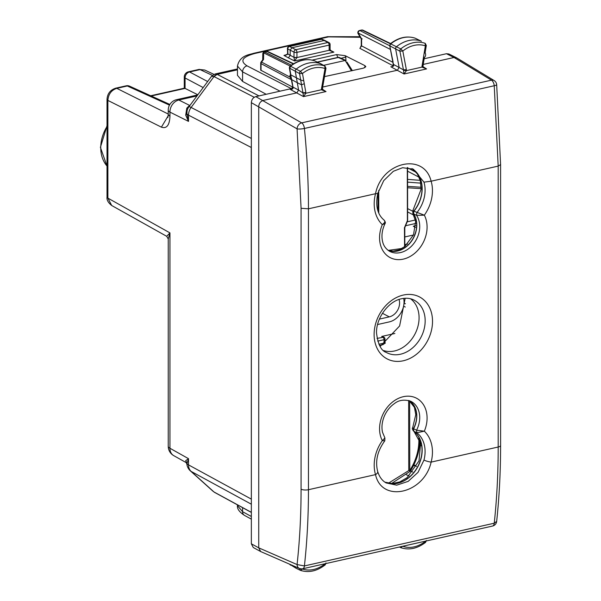 <?xml version="1.0" encoding="UTF-8"?>
<svg xmlns="http://www.w3.org/2000/svg" width="601" height="601" viewBox="0 0 601 601"><rect width="100%" height="100%" fill="white"/><g stroke="black" fill="none" stroke-linecap="round" stroke-linejoin="round"><path stroke-width="0.9" d="M251.346 512.435L214.384 492.279M251.346 138.455L191.118 107.459A10.698 8.482 117.2 0 0 188.519 115.167L251.241 147.455L251.346 500.513M251.241 147.455L251.346 145.96M323.593 65.336L345.162 60.483L338.032 57.38L317.245 62.061M351.472 70.85L345.192 60.476L346.086 60.566M352.389 70.648L346.95 62.091M211.529 76.289L214.009 76.56L191.118 107.459A10.698 1.322 -143.5 0 0 188.909 106.813L211.529 76.289L215.045 73.998L217.186 74.389L237.455 69.829M186.783 462.845L185.717 460.667L188.519 458.668L186.866 464.01A10.698 10.698 0 0 0 190.352 470.853L213.227 491.43M107.023 99.398L107.023 197.128C106.655 199.953 108.203 202.74 111.681 205.489L107.879 198.127L169.948 232.887L166.695 236.306L168.242 238.965L169.948 232.887L169.948 448.263A10.698 3.659 180 0 1 168.235 446.28A10.698 10.698 0 0 0 173.712 455.618A10.698 8.384 -60.7 0 1 169.948 448.263L188.519 458.668L188.519 464.881A10.698 3.659 180 0 1 186.911 463.409L185.717 460.667M186.866 464.01L186.167 462.597L173.712 455.618M169.948 116.354L168.242 114.633L169.948 116.354L169.948 112.109L188.519 121.387L185.717 115.174L186.911 113.694A10.698 3.659 180 0 0 188.519 115.167L188.519 121.387L186.911 113.694L187.061 110.869A10.698 10.698 0 0 1 188.909 106.813M185.717 115.174L186.783 108.165L189.578 105.385L178.835 100.014A10.698 5.529 -102.7 0 0 176.589 99.683A10.698 10.698 0 0 0 168.235 110.126A10.698 3.659 0 0 0 169.948 112.109A10.698 8.512 -63.5 0 1 178.835 100.014L196.97 95.935M169.948 116.609C169.452 125.384 166.605 128.899 161.399 127.157L168.19 115.813M394.872 333.487L381.68 336.455L383.851 337.191L377.022 338.393M385.346 343.081L384.888 343.186M407.523 244.044L404.819 244.645M413.45 234.999L404.811 236.944M415.546 227.463L413.27 226.224L415.719 225.668M207.638 81.533L189.578 71.962L200.08 69.603L204.761 70.039L198.961 69.438A5.349 2.765 77.3 0 1 198.961 69.438L188.459 71.797A5.349 2.765 77.3 0 1 189.578 71.962A5.349 4.327 117.9 0 0 185.063 77.972L185.063 88.4L184.364 88.182M188.113 108.06L186.783 108.165M151.249 96.01L185.063 88.4L197.834 94.77M161.399 127.157L107.879 100.427C108.383 94.184 111.35 90.158 116.789 88.347L168.235 114.047M405.562 225.751L415.772 223.452M407.17 221.844L415.426 219.981M413.48 465.647L415.576 465.685L416.508 466.436M392.588 483.512L392.588 483.076M377.601 324.525L389.298 321.896A17.654 13.861 -62.5 0 0 403.677 298.381M399.056 299.463A12.305 9.661 -62.5 0 1 389.298 316.862L382.439 313.301M379.419 319.093L389.298 316.862M291.643 79.625L291.688 79.648C289.832 77.394 289.457 75.688 290.553 74.532L291.695 79.655L297.292 82.705L295.309 71.474A2.141 1.683 -62.5 0 1 296.255 69.092A32.101 25.197 -62.5 0 1 320.679 63.729A2.141 1.683 -62.5 0 1 320.806 63.789A2.141 1.683 -62.5 0 1 320.874 63.819A2.141 1.683 -62.5 0 1 321.054 63.939M291.477 89.256L290.26 89.399C292.499 89.406 293.408 88.647 292.988 87.122L292.161 83.794A2.141 0.924 -10 0 0 292.492 84.185L291.688 79.648M290.538 74.614L289.374 68.026L299.553 73.577A2.006 1.578 -62.5 0 1 300.447 71.339L290.568 66.238L289.705 68.416L290.846 74.9L300.695 80.061L299.553 73.577L302.483 73.495L300.447 71.339A31.966 25.092 -62.5 0 1 324.765 66.005A2.006 1.578 -62.5 0 1 324.946 66.087L320.874 63.819M292.492 84.185L292.988 87.122L298.599 90.082L297.292 82.705L301.529 84.809L300.695 80.061L303.775 80.842L302.483 73.495A29.825 23.416 117.5 0 1 325.028 68.552L325.637 67.86M289.366 68.018L289.569 66.786L290.568 66.238A31.913 25.054 117.5 0 1 314.856 60.911L324.765 66.005L325.028 68.552L321.482 88.753L321.407 89.752L322.053 88.67M314.691 60.851L320.806 63.789M302.942 92.967L303.513 96.618L326.012 91.562L321.407 89.752L305.871 93.245L302.942 92.967L298.599 90.082L296.841 92.862L263.208 100.435C260.496 101.344 259.008 103.349 258.738 106.467L258.738 547.849L260.684 551.553L299.381 568.456A5.349 4.252 -66.4 0 1 297.074 564.572L258.738 547.842L251.346 543.815L253.284 547.526L260.676 551.553M251.346 543.815L251.346 102.658C251.609 99.541 253.096 97.535 255.808 96.626L291.305 88.632L247.049 65.855C239.604 61.062 242.195 56.937 254.824 53.474L328.582 36.871L360.269 37.292M292.679 87.13L260.714 70.152M322.669 87.055L397.396 70.234L399.147 67.425L395.646 49.049A2.141 1.683 117.5 0 1 396.57 46.653A32.101 25.197 117.5 0 1 420.993 41.018A2.141 1.683 117.5 0 1 421.143 41.078A2.141 1.683 117.5 0 1 421.203 41.116A2.141 1.683 117.5 0 1 421.399 41.244M390.823 66.771C393.069 66.764 393.978 65.997 393.542 64.472L393.204 64.052C392.949 66.065 392.543 66.929 391.98 66.643L390.823 66.771L404.075 73.991L406.426 70.617L403.504 70.34L403.451 69.844L406.359 69.648L406.426 70.617L421.97 67.117L426.575 68.927L422.879 66.606M360.277 47.712L361.599 45.894L361.269 45.503L360.277 47.719M423.209 64.427L454.04 57.486L456.452 57.741L494.12 80.534A5.349 4.139 -58.8 0 0 491.475 80.151L454.04 57.486L446.445 53.722L424.141 58.748M364.815 67.718L364.95 65.667L345.139 55.668L336.62 54.593L312.084 60.115M364.95 65.667L365.836 66.696L363.44 68.161L324.495 76.62M280.043 91.172L242.586 71.887L237.455 66.057C239.897 55.052 249.565 54.796 253.675 53.294L327.432 36.691A5.349 2.765 77.3 0 1 328.582 36.871M262.772 59.762L261.135 61.971L261.57 62.098A2.141 1.705 117.8 0 0 261.044 63.631A2.141 0.729 180 0 1 260.714 63.24L260.714 70.144M315.082 61.024L314.766 60.874C306.533 58.192 298.299 59.965 290.073 66.178M302.896 92.501A2.141 0.924 -10 0 0 305.811 92.329L304.279 83.689L301.537 84.809L302.896 92.501M266.19 94.289L242.586 81.428L242.586 71.887A5.349 4.237 -62.8 0 1 247.049 65.855M237.455 66.02L237.455 75.328L242.586 81.428M448.857 53.977L446.445 53.722M345.139 55.668L345.785 57.125L341.083 58.289M287.616 53.767L287.917 54.203L283.95 55.427L285.76 55.194L287.601 53.835L293.994 57.365L296.954 57.561A2.141 1.104 -102.7 0 0 296.954 57.561L294.573 60.971L293.994 57.328A2.141 0.729 -0 0 0 296.954 57.538L329.138 50.296A2.141 1.104 -102.7 0 0 329.138 50.319A2.141 0.714 -0.3 0 0 330.099 49.71L330.099 49.71A2.141 0.714 -0.3 0 0 330.099 49.703L330.099 49.71A2.141 0.729 -0 0 1 329.138 50.296L329.138 45.113L296.954 52.355L296.954 57.538M286.872 54.774L283.95 55.427L288.375 57.846L290.17 55.435L290.17 50.153L291.958 47.742L295.782 49.733A2.141 1.683 117.5 0 0 293.994 52.144L293.994 57.328M330.34 50.326L333.901 52.122L329.138 50.319M288.375 57.846L294.573 60.971L333.901 52.122L331.639 51.37L330.099 49.71L330.099 44.504A2.141 0.729 180 0 1 329.138 45.113A2.141 1.104 77.3 0 0 327.958 42.491L324.134 40.5L325.118 40.613M262.787 59.739L263.554 59.424L263.644 52.843A2.141 1.42 -179.2 0 0 262.787 53.962L262.705 59.852M262.787 53.985A2.141 2.141 0 0 1 264.455 51.904L291.417 65.171M264.455 51.904L266.528 51.438A2.141 1.104 77.3 0 1 266.979 51.506L293.296 63.916M305.811 92.329L305.871 93.245L303.513 96.618L290.26 89.399M422.826 66.681L424.156 67.928L426.575 68.927L404.075 73.991L403.504 70.34M322.421 89.301L326.012 91.562L323.593 90.556L322.406 88.505A2.141 0.496 -170 0 1 321.482 88.753M359.466 30.523L359.954 30.583A2.141 1.713 117 0 0 358.166 32.995A2.141 1.022 149.3 0 0 358.136 33.694L361.269 38.967L361.269 45.503M362.23 38.862L361.599 38.78L361.599 45.894L392.889 62.309M422.631 65.562L422.03 66.178L425.358 45.841A29.825 23.416 117.5 0 0 402.813 51.04L399.89 51.153L403.451 69.844L393.542 64.472L392.716 61.4L393.204 64.052M324.946 66.087L325.975 68.206L322.414 88.512M425.072 52.34C426.004 54.691 425.763 56.389 424.351 57.448L422.931 66.426L424.156 67.921M422.608 66.035L421.97 67.117L422.03 66.178M494.12 80.534A5.349 5.349 0 0 1 496.674 84.598A5.349 1.074 174.5 0 1 494.247 85.74L498.184 166.109L431.127 181.201C424.133 152.128 381.733 161.661 375.52 193.717L308.463 208.81L308.463 489.71C308.456 516.004 307.111 541.411 304.414 565.932L297.074 564.572C299.741 540.322 301.071 515.2 301.078 489.199L301.078 208.299L308.463 208.81C308.456 182.516 307.111 155.734 304.414 128.464L494.247 85.74A5.349 2.765 77.3 0 0 491.475 80.151L301.649 122.874L255.808 96.626M251.346 516.484L242.586 511.706L237.455 505.636C237.019 508.792 239.378 512.052 244.517 515.418L244.517 515.418A5.349 4.207 -61.4 0 1 242.586 511.706L242.586 507.665M410.558 298.78A29.426 23.101 -62.5 0 1 417.537 327.778A29.426 23.101 -62.5 0 1 394.504 350.976A29.426 23.101 -62.5 0 1 383.641 350.571M412.759 472.055L410.445 470.936M414.983 38.133L415.171 38.194A31.913 25.054 117.5 0 0 390.89 43.798A1.961 1.54 117.5 0 0 390.041 45.992L399.89 51.153A2.006 1.578 117.5 0 1 400.762 48.899L390.395 43.738C398.576 37.442 406.802 35.579 415.081 38.163L421.203 41.116M392.716 61.4L389.711 45.601L393.046 61.783M361.577 30.05L361.577 30.05A2.141 1.104 77.3 0 1 362.027 30.118A2.141 1.683 -64.3 0 1 362.974 30.208A2.141 2.141 0 0 0 361.577 30.05L359.503 30.516A2.141 2.141 0 0 0 358.143 33.701M325.051 40.583L322.384 39.373A2.141 1.653 114.4 0 0 321.482 39.298A2.141 1.104 77.3 0 0 321.032 39.23L289.126 46.412A2.141 1.104 77.3 0 1 289.569 46.48L321.482 39.298L324.134 40.5L291.958 47.742L289.569 46.48A2.141 1.728 117.9 0 0 287.766 48.884L293.994 52.144A2.141 0.729 180 0 0 296.954 52.355A2.141 1.104 77.3 0 0 295.782 49.733L327.958 42.491A2.141 1.683 -62.5 0 1 328.942 42.603L325.126 40.613M500.588 164.554L500.595 445.484A5.349 1.833 -0 0 1 498.184 447.016C498.184 473.303 496.869 498.702 494.247 523.208L304.414 565.932A5.349 2.765 -102.7 0 1 302.694 568.771L492.519 526.055A5.349 2.765 -102.7 0 0 494.247 523.208L496.674 521.36M423.555 56.847L423.99 57.253M406.359 69.648L402.813 51.04L400.762 48.899A31.966 25.092 117.5 0 1 425.08 43.287L425.358 45.841L425.974 45.128M424.058 53.774L424.824 52.129M385.038 223.595L385.023 223.617C382.108 229.83 381.282 235.727 382.536 241.309C383.378 245.493 385.677 248.791 389.425 251.195A23.093 18.128 117.5 0 0 413.894 243.405A23.093 18.128 117.5 0 0 416.561 215.353L424.329 215.173A34.866 27.368 117.5 0 0 431.127 181.201L423.975 182.156L413.375 169.181L402.58 167.702L393.355 171.285L383.701 180.653L377.759 193.522C375.264 205.752 377.428 214.655 384.257 220.244L384.257 220.244C385.414 221.942 385.669 223.061 385.023 223.617L382.319 224.624A28.442 22.327 117.5 0 0 403.324 259.121A28.442 22.327 117.5 0 0 424.329 215.173L413.924 211.206A29.426 23.101 117.5 0 0 412.038 168.611M409.026 476.037L406.389 474.73M412.722 427.627L413.473 428.678L413.773 431.225A29.426 23.101 -62.5 0 1 417.297 467.398A29.426 23.101 -62.5 0 1 384.925 482.175M384.903 482.16L392.28 483.527L399.748 481.942L407.08 477.69L419.002 460.914L420.595 443.35L413.924 431.3A2.141 1.683 117.5 0 1 413.623 428.753A23.003 18.06 117.5 0 0 409.296 400.672M411.963 168.581L417.364 173.862L420.362 180.878L421.091 189.323L412.932 210.425L413.773 211.131L413.473 213.813A23.003 18.06 -62.5 0 1 411.527 240.873A23.003 18.06 -62.5 0 1 388.073 250.324L393.204 251.158L399.282 249.806L404.849 246.485L413.518 234.841L415.629 221.378L412.819 213.272L413.623 213.888L413.773 211.131A29.426 23.101 -62.5 0 0 411.985 168.588M415.426 38.321L421.143 41.078M301.078 489.199A5.349 1.833 180 0 0 308.463 489.71L375.52 474.617A5.349 2.569 -16.5 0 0 377.706 471.575C375.047 461.245 377.413 450.99 384.798 440.818L382.319 440.646A34.866 27.368 117.5 0 0 375.52 474.617C381.733 503.3 424.141 493.752 431.127 462.109A34.866 27.368 117.5 0 0 424.329 431.195L416.561 430.203L413.473 428.678A23.003 18.06 -62.5 0 0 409.236 400.649M388.126 250.362A23.003 18.06 117.5 0 0 411.64 241.001A23.003 18.06 117.5 0 0 413.623 213.888L416.561 215.353L416.861 212.686A29.517 23.169 117.5 0 0 423.975 182.156M384.001 220.079C385.421 221.318 384.858 222.836 382.319 224.624A34.866 27.368 117.5 0 1 375.52 193.717L377.751 193.537M384.971 482.205A29.426 23.101 117.5 0 0 417.41 467.533A29.426 23.101 117.5 0 0 413.924 431.3L416.861 432.743L416.561 430.203A23.093 18.128 117.5 0 0 410.723 401.25C404.24 399.259 398.786 400.056 394.361 403.632C390.019 406.667 386.676 410.836 384.324 416.155C381.988 421.894 381.387 427.281 382.536 432.322L384.91 437.979L382.319 440.646A28.442 22.327 117.5 0 1 403.324 396.698A28.442 22.327 117.5 0 1 424.329 431.195L416.861 432.743A29.517 23.169 117.5 0 1 423.975 460.065L418.026 472.371L408.177 481.363L396.713 485.165L386.158 482.941M402.467 546.324L400.762 547.654A2.006 1.578 -62.5 0 1 400.634 547.601A2.006 1.578 -62.5 0 1 399.981 546.88M426.304 540.479L425.591 542.365C417.342 548.6 409.093 550.373 400.837 547.684L400.762 547.654M402.828 546.241L402.813 546.309A29.825 23.416 117.5 0 0 425.358 541.366L425.08 542.32M425.328 541.178L426.004 541.02M302.513 568.809L302.483 569.019A29.825 23.416 117.5 0 0 325.028 563.813L325.336 563.678M325.967 562.904L325.269 564.805C317.073 571.123 308.824 572.986 300.53 570.402L302.483 569.019L299.553 568.531L300.447 570.364L296.113 568.276A2.141 1.683 117.5 0 0 296.255 568.336M325.013 563.753L324.765 564.76M289.742 564.249L296.045 568.245A2.141 1.683 117.5 0 0 296.113 568.276M289.509 564.151L290.568 565.18M295.279 566.668A2.141 1.683 117.5 0 0 296.045 568.245M405.187 298.254L399.605 325.982L380.117 346.484M418.874 437.979L418.874 440.495A45.736 35.902 -62.5 0 1 409.777 470.455L410.4 471.004C416.606 461.215 419.753 450.84 419.836 439.879M409.972 470.846L408.763 470.575A2.141 0.736 179.9 0 0 409.777 470.455L409.672 400.965M404.578 246.695L404.45 227.606M407.305 167.529L407.388 220.65A2.141 0.864 22.4 0 1 407.463 221.13A2.141 2.141 0 0 0 407.628 220.304A2.141 0.736 -0.1 0 1 407.388 220.65L404.548 227.546M251.346 512.33L214.016 491.994A5.349 4.207 -61.4 0 0 214.655 492.444M217.164 74.381L214.016 76.567A5.349 4.237 117.2 0 1 217.186 74.389L258.993 95.905M251.346 504.209L191.118 471.394L214.016 491.994M251.241 499.063L188.519 464.881A10.698 8.414 -61.4 0 0 191.118 471.394A10.698 6.498 132 0 1 190.352 470.853M214.016 76.567L254.268 97.287M317.486 62.173L338.483 57.448A2.141 1.653 -65.6 0 1 339.385 57.523A2.141 2.141 0 0 0 338.017 57.388M167.844 117.563L168.242 114.581M407.568 182.133L420.805 183.14M407.576 186.363L421.136 187.242M407.561 179.376L420.227 180.345M203.168 87.566L185.063 77.972A5.349 1.833 180 0 1 184.282 77.018L184.282 88.197M198.961 69.438A5.349 2.765 77.3 0 1 200.08 69.603L212.348 75.388M107.023 166.064A33.205 26.068 -62.5 0 1 107.023 126.51M115.625 88.189A5.349 2.765 77.3 0 1 115.67 88.182C110.231 89.977 107.346 93.733 107.023 99.435L107.879 100.427L107.879 198.127L107.023 197.128M169.181 104.995L127.299 85.981L116.789 88.347A5.349 2.765 77.3 0 0 115.67 88.182L126.172 85.815A5.349 2.765 -102.7 0 1 127.299 85.981A5.349 4.132 -65.6 0 1 129.561 86.161A5.349 5.349 0 0 0 126.172 85.815M407.553 171.165L419.182 177.272M407.546 167.814L416.313 172.412M404.015 303.069L405.427 303.798M403.594 306.179L405.247 307.036M419.596 444.995L420.955 445.694M419.731 443.253L420.67 443.741M407.613 211.935L413.901 215.173M407.606 208.6L412.541 211.139M413.751 465.114L414.367 465.452M383.791 344.2A2.141 1.104 -102.7 0 0 384.031 343.111L384.031 339.693A2.141 1.104 -102.7 0 0 382.86 337.078L381.68 336.455M384.73 343.539A2.141 2.141 0 0 0 385.001 342.502A2.141 0.729 0 0 1 384.031 343.111L378.9 344.268M383.851 337.191A2.141 2.141 0 0 1 385.001 339.084A2.141 0.729 0 0 1 384.031 339.693L377.691 341.12M359.826 48.313L393.61 66.042M254.824 53.474L253.675 53.294M261.044 70.535L261.044 63.631L291.425 79.655M263.554 59.424L261.57 62.098L290.035 77.108M293.626 63.714L267.911 51.588A2.141 1.675 115.2 0 0 266.979 51.506L264.906 51.971A2.141 1.698 116.5 0 0 263.644 52.843L290.208 66.072M251.346 102.658L297.074 128.847A5.349 4.094 -59.7 0 1 301.649 122.874A5.349 2.765 77.3 0 1 304.414 128.464A5.349 1.082 -5.6 0 1 297.074 128.847L301.078 208.299M337.867 57.418L336.62 54.593M345.785 57.125L345.898 60.476M390.44 49.432L358.166 32.995L361.599 38.78M287.909 54.03L287.766 48.884A2.141 0.639 -1.6 0 1 287.451 48.561L287.601 53.707M389.733 45.751L359.954 30.583L362.027 30.118L390.349 43.775M496.674 84.621L500.588 164.584L498.184 166.109L498.184 447.016L431.127 462.109A5.349 0.924 -165.4 0 1 423.975 460.065M403.324 295.061A34.963 27.443 117.5 0 0 374.115 334.487A34.963 27.443 117.5 0 0 403.324 360.765A34.963 27.443 117.5 0 0 432.525 321.34A34.963 27.443 117.5 0 0 403.324 295.061M386.323 352.441A29.614 23.244 117.5 0 0 400.431 354.237A29.614 23.244 117.5 0 0 425.17 320.844A29.614 23.244 117.5 0 0 413.631 299.907C410.107 298.179 406.088 297.795 401.558 298.75C388.839 300.996 376.016 317.884 376.526 332.954C377.954 344.35 381.214 350.841 386.323 352.441M377.706 471.575L377.706 471.575C379.396 476.976 382.221 480.77 386.165 482.941M400.521 547.534L399.425 547.008M304.279 83.689L303.775 80.842M388.291 250.392L401.971 248.468M418.874 440.495A2.141 0.736 -0.1 0 0 419.723 440.112M388.389 483.227L408.763 470.575L408.65 400.469M378.037 211.199L378.006 192.605M378.765 213.039L378.728 190.352M346.078 60.558L339.385 57.523M215.045 73.998L237.455 68.95M168.235 238.935L168.235 446.28M168.235 114.506L168.235 110.126M407.576 187.767L421.121 188.639M197.714 94.928L176.589 99.683M188.489 71.789A5.349 5.349 0 0 0 184.282 77.018M213.933 74.366L204.746 70.032M107.023 125.707L100.405 147.335L107.023 166.139M166.695 236.306L111.658 205.482M169.858 104.454L129.561 86.161M150.686 95.754L184.364 88.174M413.916 464.776L415.576 465.685M383.175 344.621L379.509 345.447M385.001 339.084L385.001 342.502M292.161 83.794L291.395 79.46M292.649 86.702L291.417 89.271M327.432 36.691L359.939 36.729M448.842 53.97L456.444 57.734M261.112 62.008A2.141 2.141 0 0 0 260.714 63.24M267.911 51.588A2.141 2.141 0 0 0 266.521 51.446M251.346 519.136L244.517 515.418M500.588 445.484C500.588 471.665 499.281 496.967 496.666 521.405A5.349 5.349 0 0 1 492.519 526.055M425.132 52.64L426.312 45.481L425.275 43.377M237.455 505.674L237.455 504.87M413.48 431.037C412.316 429.332 412.053 428.205 412.707 427.649L415.772 414.6L414.412 407.365L409.198 400.634M412.819 213.272L412.932 210.425M389.711 45.608L390.395 43.738M362.974 30.208L390.635 43.55M322.384 39.373A2.141 2.141 0 0 0 321.024 39.238M289.134 46.412A2.141 2.141 0 0 0 287.451 48.561M330.099 44.504A2.141 2.141 0 0 0 328.942 42.603M299.381 568.456A5.349 5.349 0 0 0 302.694 568.771M384.91 437.979L384.798 440.818M400.837 547.684L399.41 547.008M391.506 483.535L410.115 471.357A2.141 2.141 0 0 0 410.4 471.004M407.463 221.13L404.796 227.629L404.826 246.508M407.546 167.551L407.628 220.312"/></g></svg>
